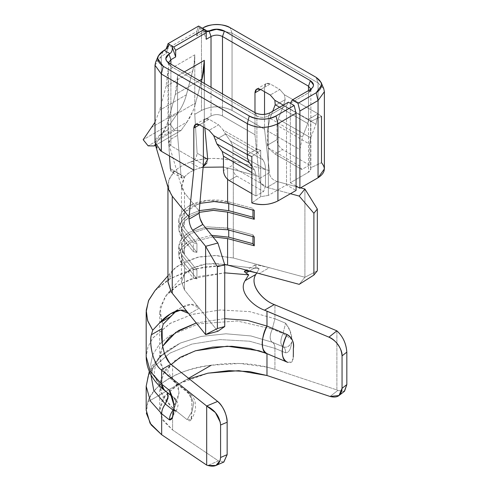 <?xml version="1.0" encoding="UTF-8"?>
<svg xmlns="http://www.w3.org/2000/svg" width="490" height="490" viewBox="0 0 490 490"><rect width="100%" height="100%" fill="white"/><g stroke="black" fill="none" stroke-linecap="round" stroke-linejoin="round"><path stroke-width="0.37" stroke-dasharray="2.45 1.84" d="M154.999 65.213L161.333 56.387L161.333 133.629L161.333 56.387L166.11 53.631L166.11 49.214L196.686 31.562L196.686 35.972L201.464 33.216L201.464 110.458L194.775 114.317L194.775 54.843L168.021 70.291L168.021 129.764L161.333 133.629L154.999 142.455M175.046 199.614L171.071 194.567L167.941 184.938L169.62 177.827L174.667 171.12C178.819 167.311 183.964 164.352 190.108 162.239C202.823 157.688 217.223 157.241 233.307 160.892L233.307 257.997L304.909 277.273L304.909 188.999L304.909 277.273L233.307 257.997L233.307 160.898L269.316 170.594L264.533 129.213L264.533 114.391L264.533 129.213L232.046 110.458L232.046 33.216L216.758 29.559L207.013 30.901L216.758 29.559L232.046 33.216L232.046 110.458C221.854 105.546 211.662 105.546 201.464 110.458L201.464 33.216L207.007 30.901L201.464 33.216L203.375 27.697L201.464 33.216L196.686 35.978L199.871 26.779C199.289 28.879 200.141 29.369 202.419 28.248L204.33 29.357L202.419 28.248L206.241 39.286L202.419 28.248L204.924 31.525L205.794 31.881L202.419 28.248L200.11 28.739L199.871 26.779L196.686 35.978L196.686 31.562L198.597 26.044L196.686 31.562L166.11 49.214L166.11 53.631L161.333 56.387L155.606 62.273M199.553 124.803L209.114 119.284L218.669 124.803L209.114 130.316L218.669 124.803L209.114 119.284C205.653 117.71 203.742 118.813 203.375 122.592L199.553 124.803L203.375 122.592L203.375 127.008L203.375 122.592L205.059 118.88L209.114 119.284L199.553 124.803M260.711 89.492L270.272 83.974L279.827 89.492L270.272 95.011L279.827 89.492L270.272 83.974C266.811 82.4 264.9 83.502 264.533 87.287L264.533 91.697L264.533 87.287L260.711 89.492L264.533 87.287L266.217 83.576L270.272 83.974L260.711 89.492M318.047 82.871L323.774 88.751L318.047 82.871L318.047 113.766L318.047 82.871L316.136 77.353L318.047 82.871L232.046 33.216L318.047 82.871M324.38 168.94L323.97 166.514L321.501 162.711L321.501 116.363L318.047 113.766L284.408 94.778L279.827 89.492L284.408 94.778L318.047 113.766L308.492 119.499L307.726 123.468L302.453 137.059L299.892 149.572L299.892 166.177L301.803 169.491L309.447 165.075L309.447 144.054L310.727 137.794L316.001 124.209L318.047 113.772L321.501 116.363L310.636 121.489L310.636 167.831L321.501 162.711L310.636 167.831L310.868 168.94L308.492 172.247C310.531 170.992 311.248 169.516 310.636 167.831L310.636 121.489L308.492 119.284L310.636 121.489L321.501 116.363M251.836 202.927L260.711 196.662L268.361 195.418L286.515 184.938L296.07 190.457L286.515 184.938L268.361 195.418L268.361 115.971L286.515 105.491L286.515 184.938L286.515 105.491L288.426 102.177L286.515 105.491L268.361 115.971L268.361 195.418L260.711 196.662L260.711 150.314L256.889 149.076L256.889 115.971C260.631 117.814 264.453 117.814 268.361 115.971L270.272 112.663L268.361 115.971C264.533 117.814 260.711 117.814 256.889 115.971L256.889 149.291L247.334 154.595L256.889 149.076L260.711 150.314L251.836 156.586L260.711 150.314L260.711 196.662L251.836 202.927M296.07 186.041L290.337 182.733L308.492 172.247L290.337 182.733L290.337 103.286L308.492 92.8L308.492 172.247L308.492 92.8L310.856 89.217L310.342 91.146L308.492 92.8L310.403 89.492L308.492 92.8L290.337 103.286L290.337 182.733L296.07 186.041M230.441 141.12C232.131 143.564 232.983 146.749 233.001 150.675L233.001 165.075L223.446 170.594L233.001 165.075L233.001 150.675L265.488 169.43C265.476 165.504 264.618 162.319 262.928 159.875L257.66 152.378L256.895 149.291L223.25 130.089L218.669 124.803L223.25 130.089L256.895 149.291L257.66 152.378L262.928 159.875L230.441 141.12L225.504 134.095L230.441 141.12L262.928 159.875C264.631 162.312 265.482 165.498 265.488 169.43L265.488 186.041L265.488 169.43L233.001 150.675C232.995 146.743 232.138 143.552 230.441 141.12M215.239 140.024L225.504 134.095L225.143 133.605L257.66 152.378L225.137 133.599L223.25 130.083L225.504 134.095L215.239 140.024M251.836 166.159L254.653 170.171L255.933 174.948L255.933 195.969L263.577 191.559L265.488 186.041L233.326 167.47L233.001 165.075L233.326 167.47L265.488 186.041L263.577 191.559L255.933 195.969L251.836 193.605L255.933 195.969L255.933 174.948L251.836 172.584L255.933 174.948L254.653 170.171L251.836 166.159M251.836 168.542L254.653 170.171L251.836 168.542M308.492 86.179L308.492 119.284L318.047 113.766L316.001 124.209L283.508 105.454L316.001 124.209L310.727 137.794L278.24 119.039L283.508 105.454L285.168 99.648L274.896 105.577L285.168 99.648L283.508 105.454L278.24 119.039L276.96 125.293L276.96 139.699L267.399 145.212L267.399 130.812L269.966 118.298L272.691 111.261L269.966 118.298L302.453 137.059L307.726 123.468L279.637 107.255L307.726 123.468L308.492 119.505L308.492 90.595M229.179 180.522L236.823 176.112L263.577 191.559L236.823 176.112C234.196 174.226 233.032 171.347 233.326 167.47C233.026 171.31 234.189 174.189 236.823 176.112L229.179 180.522M309.447 165.075L282.693 149.628C279.233 147.208 277.322 143.901 276.96 139.699L276.96 125.293L309.447 144.054L309.447 165.075L301.803 169.491L275.049 154.044L282.693 149.628L309.447 165.075M267.399 130.812L267.73 147.613L299.892 166.177L299.892 149.572L267.399 130.812L299.892 149.572L302.453 137.059L269.966 118.298L267.399 130.812M269.316 170.594L269.316 172.799C269.837 177.031 272.44 179.94 277.138 181.527L296.07 186.623L277.138 181.527L266.97 187.394C262.273 185.808 259.663 182.899 259.149 178.666L259.149 176.461L227.599 167.966L227.599 179.352L227.599 167.966L259.149 176.461L259.149 178.666L269.316 172.799L269.316 170.594L233.307 160.898C218.522 157.198 204.122 157.645 190.108 162.239C194.512 160.469 196.845 157.449 197.115 153.18L194.781 114.323L201.47 110.458C211.662 105.62 221.854 105.62 232.046 110.458L264.533 129.213L269.316 170.594M297.951 187.125L300.597 187.842L297.951 187.125M182.041 208.275L178.544 203.944M167.941 281.781L173.999 268.863L184.981 261.446L199.614 256.834L216.274 255.523L233.307 257.997L214.638 255.517L197.219 257.317L176.425 266.683L170.079 274.045L167.941 282.038M231.194 266.039L227.593 265.072L214.988 263.289L201.947 264.631L191.872 268.275L184.92 273.591L181.447 281.529L184.491 289.951L217.879 331.289L184.491 289.951L184.491 263.473L196.931 278.871L196.931 270.039L184.491 254.647L184.491 236.989L196.931 252.387L196.931 243.561L184.491 228.162L184.491 192.852L199.21 211.068L184.491 192.852L181.686 187.676L184.51 177C182.641 179.463 181.459 178.709 180.957 174.752L177.576 135.283L177.576 75.809L184.363 71.889M199.21 213.285L200.141 218.859M290.429 193.709L266.97 187.394L290.429 193.709M269.316 267.693C255.547 264.312 251.229 264.086 256.356 267.032L259.143 268.79L227.409 265.017L259.143 268.79L256.356 267.032L249.11 271.209L256.356 267.026L254.733 265.145L258.677 265.286L269.316 267.693L259.149 273.567L269.316 267.693M155.024 290.576L170.734 278.271L195.657 268.722L227.385 265.017L205.341 266.762L184.944 271.901L167.739 280.047L155.012 290.588M176.431 298.435L174.85 296.475M238.091 267.895L235.396 267.173M176.186 311.095L181.043 307.689L191.1 304.388L199.21 308.173L189.036 314.041L199.21 308.173C193.293 299.268 178.28 307.279 170.054 316.859L163.176 324.19L161.553 320.919L163.176 324.19M161.547 320.895L160.175 307.187L167.114 294.061L177.282 285.584L190.941 278.939L224.732 272.85L198.86 276.434L178.807 284.647L165.057 296.603L159.697 311.836L161.547 320.895M291.868 338.786L289.976 330.719L285.621 323.222L274.927 318.739L274.927 304.854L274.927 318.739L249.759 311.64L220.549 309.962L192.674 314.274L170.734 323.051L153.088 337.708L147.962 346.859L146.179 356.616L147.9 347.024L152.849 338.02L169.932 323.51L191.921 314.482L220.041 309.986L249.557 311.603L274.927 318.739L272.281 329.072C269.531 335.638 269.531 340.029 272.281 342.228L250.905 335.944L225.957 333.794L201.219 336.422L180.369 343.043L160.512 356.328L154.038 365.062L150.902 374.703L154.038 365.062L160.512 356.328L180.369 343.043L201.225 336.422L225.957 333.794L250.905 335.944L272.281 342.228C269.439 340.103 269.439 335.711 272.281 329.072L282.969 333.555C280.127 340.201 280.127 344.586 282.969 346.712L272.281 342.228C274.124 343.38 275.006 345.419 274.927 348.347L285.621 352.831C290.411 352.537 290.919 346.026 291.96 341.702L291.875 338.823M336.881 330.842L336.881 389.936L274.927 369.35L274.927 348.347L274.927 369.35L336.881 389.936L337.739 390.518L330.07 396.471L337.739 390.518L336.881 389.936L336.881 330.842M146.363 413.26L147.796 401.855C152.611 384.546 181.202 368.039 211.178 365.258L239.72 363.476L266.983 367.065L274.927 369.35C255.651 363.182 234.398 361.816 211.184 365.258C177.19 370.03 156.059 382.231 147.796 401.855L179.487 383.554L147.796 401.855L146.185 409.818M188.546 378.329L179.487 383.554L188.546 378.329M195.375 350.809L179.487 357.614L165.253 369.705L159.697 385.201L163.17 397.549L172.603 408.133L177.57 399.632L179.162 391.596L175.12 382.004L172.603 380.565L172.603 365.663L172.603 380.565L163.164 369.974L159.697 357.639L162.686 346.154L159.832 355.17L160.714 364.389L165.204 373.062L172.603 380.565L175.12 382.004L178.385 386.714L179.04 393.746L172.603 408.133L187.149 419.691C192.08 423.421 191.639 417.002 191.762 411.79L191.762 407.355C192.319 400.747 190.782 395.675 187.149 392.129L172.603 380.565L187.156 392.129L189.673 393.568L193.709 403.16L192.117 411.19L187.149 419.691L172.603 408.133L172.603 410.816L172.603 408.133L161.002 392.839L159.722 384.093L161.847 375.432L174.691 360.695L195.571 350.748M223.728 462.101L218.436 460.918L172.603 430L172.603 410.816L172.603 430L218.436 460.918L207.876 465.494L218.436 460.918L223.838 462.046M293.351 353.137C293.192 358.374 293.792 364.701 287.011 362.043L286.595 361.89M258.965 350.748L266.983 353.639L286.185 361.694L266.205 353.315M254.978 112.663L254.978 134.732L259.149 176.461L254.978 134.732L254.978 112.663L256.889 115.971L254.978 112.663M304.909 277.273L299.194 284.347L304.909 277.273L317.318 270.817L304.909 277.273M256.723 272.936L259.143 268.79L256.717 272.93M159.66 322.855L152.709 330.236M189.183 378.837L179.487 383.554L169.399 390.861L162.423 399.583L159.709 408.997L161.669 418.166L172.603 430L163.041 420.653L159.728 409.977L164.738 396.012L179.487 383.554L208.189 373.129M170.888 145.769L168.511 142.455L170.888 139.148L170.888 64.11L170.888 139.148L177.576 135.283L170.888 139.148L168.627 143.245L170.888 145.769L170.888 66.322L170.888 145.769L203.375 164.524L170.888 145.769M168.523 62.732L170.888 66.322L256.889 115.971L170.888 66.322L168.977 63.008L170.888 66.322L169.038 64.662L168.523 62.732M211.019 87.281L211.019 115.977C214.841 114.133 218.669 114.133 222.491 115.977C218.663 114.158 214.841 114.158 211.031 115.977L204.336 119.836L204.33 83.422L204.33 119.836L211.025 115.977L211.025 87.281M222.491 115.977L222.491 93.902L222.491 115.977L254.978 134.732L222.485 115.977M283.318 105.129L308.492 119.499L283.318 105.129M187.211 166.226L180.596 162.404M173.987 158.589L167.372 154.773M160.775 150.951L157.07 147.79M155.195 144.133L156.12 138.462L161.333 133.629L167.996 129.752L170.342 168.627C170.881 172.486 172.253 173.38 174.458 171.31L168.676 180.234L168.707 189.691M204.336 119.836L204.851 127.859L204.33 119.836M203.185 166.692L199.938 168.033L203.13 167.274L199.908 168.039L190.034 162.264M223.446 167.041L227.599 167.966L223.446 167.041M169.448 155.973L167.996 129.758L168.015 121.385L175.298 94.484L177.576 75.809L177.576 135.283L180.957 174.752L170.342 168.627L180.957 174.752L182.237 178.244L184.51 177L181.453 184.938L184.491 192.852L184.491 228.162L181.453 220.249L184.638 212.158L199.896 203.356L190.953 207.007C181.202 213.285 179.052 220.335 184.491 228.162L196.931 243.561L196.931 252.387L184.491 236.989L184.491 254.647L196.931 270.039L196.931 278.871L184.491 263.473L184.491 289.951L181.453 282.038L184.124 274.602L190.953 268.802L206.088 263.865L224.616 264.367M177.576 75.815C177.576 82.59 176.817 88.812 175.298 94.484L199.393 80.574L175.298 94.484L168.885 118.427L195.639 102.98L168.885 118.427L168.021 121.385L168.021 70.291L166.067 86.301L192.821 70.854L186.408 94.79C184.669 101.277 182.127 106.9 178.77 111.671L169.932 124.252L174.899 130.426L181.073 130.469L155.502 145.23L181.073 130.469L187.045 121.967L160.291 137.414C163.531 132.796 166.11 127.455 168.021 121.391L166.484 125.752L160.291 137.421L155.293 144.526L160.291 137.414L187.045 121.967L193.238 110.305L194.775 105.944C192.87 112.008 190.292 117.349 187.045 121.967L181.073 130.469L174.899 130.426L169.932 124.252L178.77 111.671C182.121 106.9 184.669 101.271 186.408 94.79L193.801 66.444L194.775 54.843L194.775 105.944L201.341 81.695L194.775 105.944L194.775 114.317L197.109 153.18L203.375 156.8L197.109 153.18C196.766 157.504 194.407 160.536 190.028 162.27L199.938 168.033L203.191 166.625M174.562 171.218L184.565 176.939M184.62 176.865C187.97 172.915 193.066 169.975 199.908 168.039C192.57 170.244 187.437 173.233 184.51 177.006L174.458 171.31L171.702 172.155L170.342 168.627M189.955 162.294C183.646 164.536 178.55 167.476 174.667 171.12M166.067 86.301L159.654 110.244L154.999 122.249L159.654 110.238L166.067 86.301L168.021 70.291L194.775 54.849L194.285 63.204L192.821 70.854L166.067 86.301M186.408 94.79L159.654 110.244L186.408 94.79M178.77 111.677L152.016 127.124L178.77 111.671M169.932 124.252L143.172 139.699L169.932 124.252M174.899 130.426L148.139 145.873L174.899 130.426M212.893 236.842L190.953 242.317L184.124 248.118L181.453 255.56L184.491 263.473C179.052 255.645 181.202 248.595 190.953 242.317L212.893 236.842M211.656 235.31L189.042 241.215C178.482 248.014 176.149 255.651 182.041 264.128L193.336 278.112L196.931 278.871L193.336 278.112L193.336 269.286L196.931 270.039L193.336 269.286L182.041 255.302C176.149 246.825 178.482 239.187 189.042 232.389L207.117 226.827L227.593 228.052L252.956 234.863L254.267 236.94L252.956 234.863L252.956 236.59L252.956 234.863L228.738 228.346L207.184 226.815L189.042 232.389L181.643 238.673L178.752 246.733L182.041 255.302L193.336 269.286L193.336 278.112L182.041 264.128L182.041 255.302L182.041 264.128L178.752 255.56L181.643 247.499L189.042 241.215L211.656 235.31M206.186 228.542L190.953 233.491C181.202 239.769 179.052 246.819 184.491 254.647L181.453 246.733L184.124 239.292L190.953 233.491L206.186 228.542M228.738 230.067L228.738 228.346L228.738 230.067M199.21 212.378L190.953 215.833L184.124 221.639L181.453 229.075L184.491 236.989C179.052 229.167 181.202 222.111 190.953 215.833L199.21 212.378M199.246 210.633L189.042 214.73C178.482 221.535 176.149 229.173 182.041 237.65L193.336 251.633L196.931 252.387L193.336 251.633L193.336 242.807L196.931 243.561L193.336 242.807L182.041 228.824C176.149 220.347 178.482 212.703 189.042 205.904C198.279 200.067 216.605 198.199 228.738 201.862L252.956 208.385L254.267 210.455L252.956 208.385L252.956 210.106L252.956 208.385L228.738 201.862L207.184 200.337L189.042 205.904L181.643 212.188L178.752 220.249L182.041 228.824L193.336 242.807L193.336 251.633L182.041 237.65L182.041 228.824L182.041 237.65L178.752 229.075L181.643 221.021L189.042 214.73L199.246 210.633M228.738 203.583L228.738 201.862L228.738 203.583M196.251 322.977L224.732 318.653L196.251 322.977M264.526 310.182C252.258 305.778 237.95 291.397 245.104 280.654M162.319 343.864L164.75 354.288M169.467 362.808L170.894 364.241M266.566 353.486L266.983 353.639M146.179 386.224L147.9 376.632L152.849 367.629L169.932 353.119L191.921 344.09L220.041 339.595L249.557 341.212L274.927 348.347L249.557 341.212L220.041 339.595L191.921 344.09L169.932 353.119L152.849 367.629L147.9 376.632L146.179 386.224M167.274 392.57L165.314 390.83L152.359 374.035L150.693 364.413L152.678 354.827L150.693 364.419L152.359 374.035L165.314 390.83L167.274 392.57M152.684 354.815L159.336 344.427L169.522 335.797L198.585 323.847L237.227 320.999L272.281 329.072L237.227 320.999L198.585 323.847L169.522 335.797L159.336 344.427L152.684 354.815M174.042 408.734L175.996 402.357L173.975 397.562L165.314 390.824L173.975 397.562L175.996 402.357L174.042 408.734M299.892 166.177L267.73 147.613L275.049 154.044L301.803 169.491L299.892 166.177M310.727 137.794L309.447 144.054L276.96 125.293L278.24 119.039L310.727 137.794M285.168 99.648L284.408 94.778L285.168 99.648M247.34 154.589L213.695 135.601L214.712 138.149M267.399 145.212L276.96 139.699C277.242 143.864 279.153 147.178 282.693 149.628L275.049 154.044L267.73 147.613L267.399 145.212M344.317 391.4L337.739 390.518L344.574 391.185M220.329 422.313L220.586 424.995M220.586 457.495L220.175 460.551M189.036 314.041L188.423 313.337M259.149 273.567L248.387 271.086M244.528 271.08L245.962 273.028M184.363 71.895L177.576 75.809M232.046 33.216L230.135 27.697L232.046 33.216M163.244 50.874L161.333 56.387L163.244 50.874M164.242 50.292L166.961 48.032M169.295 44.437L166.11 53.631L169.295 44.437M166.282 48.718L166.11 49.214L166.282 48.718M277.138 181.527C272.501 179.977 269.898 177.068 269.316 172.799L259.149 178.666C259.755 182.948 262.358 185.857 266.97 187.394L277.138 181.527M206.872 163.121L207.717 159.305M272.281 329.072L274.927 318.739L285.621 323.222L282.969 333.555L272.281 329.072M164.193 390.126L165.314 390.824M282.969 346.712C284.702 347.551 285.584 349.591 285.621 352.831L274.927 348.347C274.896 345.107 274.014 343.067 272.281 342.228L282.969 346.712C280.17 344.55 280.17 340.164 282.969 333.555L291.96 339.68L291.96 341.702C289.804 346.424 286.803 348.096 282.969 346.712C286.601 348.157 289.596 346.485 291.96 341.702C290.919 346.026 290.411 352.537 285.621 352.831C285.578 349.603 284.696 347.563 282.969 346.712M285.621 323.222C289.608 328.269 291.721 333.757 291.96 339.68L282.969 333.555L285.621 323.222M173.08 410.161L175.984 411.257L174.042 409.781L174.042 407.76C177.111 403.607 176.792 400.018 173.08 396.998C176.712 399.748 177.037 403.337 174.042 407.76M174.042 409.781L176.106 411.245L173.968 410.663M191.762 411.79L191.026 419.605L187.149 419.691L191.988 411.526L193.709 403.16L189.673 393.568L187.149 392.129C190.959 396.214 192.496 401.286 191.762 407.355L191.762 411.79M288.028 362.41L292.089 361.577L293.283 356.959M167.941 187.192L167.941 184.938M172.719 270.26L167.941 275.803M184.804 273.757L170.312 290.447M170.281 290.484L167.114 294.061M168.511 142.455L168.511 63.008M310.868 89.492L310.868 168.94M310.342 91.146L312.871 87.281M169.038 64.662L166.508 60.803M181.919 188.099L168.627 143.245M181.453 255.56L181.453 282.038M178.752 246.733L178.752 255.56M181.453 220.249L181.453 184.938M181.453 229.075L181.453 246.733M178.752 220.249L178.752 229.075M159.697 357.639L159.697 311.836M159.697 385.201L159.697 409.726M190.714 420.193C193.495 416.267 195.112 412.176 195.559 407.919L195.118 401.776C194.077 398.254 192.264 395.516 189.673 393.568L175.12 382.004L167.874 372.277L168.143 369.448L171.206 364.505M176.155 411.184C177.999 406.645 178.507 403.968 177.699 403.166C176.817 400.471 175.573 398.603 173.975 397.562L166.208 391.388C155.036 381.943 154.264 375.144 154.289 371.346L155.814 364.186C157.676 359.507 161.712 354.827 167.917 350.148L180.369 343.043L160.653 355.758L152.298 365.736L149.303 371.42M205.059 118.88L195.498 124.399M266.217 83.576L256.656 89.088M181.337 307.524L171.114 313.422M254.806 265.102L244.639 270.97M204.9 31.513L200.085 28.732M182.268 178.25L171.751 172.18M172.854 415.575L176.137 411.22"/><path stroke-width="0.73" d="M211.025 87.281L211.025 36.53L206.241 39.286L206.241 32.665L175.665 50.317L175.665 56.938L170.888 59.7L170.888 64.11L170.888 59.7L168.977 54.182L165.81 58.598L166.508 60.803L168.977 63.008L254.978 112.663C260.074 115.119 265.17 115.119 270.272 112.663L288.426 102.177L270.272 112.663C265.17 115.046 260.074 115.046 254.978 112.663L254.978 92.8C255.345 89.021 257.256 87.918 260.711 89.492L270.272 95.011L260.711 89.492L254.978 92.8L254.978 112.663L168.977 63.008C166.912 61.777 165.859 60.307 165.81 58.598C165.859 56.883 166.912 55.413 168.977 54.182L169.932 53.631L164.199 50.317L163.244 50.874C156.022 56.019 156.022 61.17 163.244 66.322L249.245 115.971C255.266 120.136 269.966 120.142 275.993 115.977L294.159 105.491L288.426 102.177L294.159 105.491L296.07 113.215L296.07 190.457L277.916 200.937C269.99 204.949 261.299 205.616 251.836 202.927L251.836 156.586L247.334 154.595C247.279 157.927 247.965 160.622 249.379 162.674L216.892 143.913L222.166 151.41L223.446 156.188L251.836 172.584L223.446 156.188L223.446 170.594L223.446 156.188L222.166 151.41L216.892 143.913L213.695 135.601L209.114 130.316L213.689 135.601L247.334 154.595L247.334 123.694L247.334 154.595L251.836 156.586L251.836 202.927C260.613 205.708 269.31 205.047 277.916 200.937L277.916 123.694L277.916 200.937L296.07 190.457L296.07 113.215L277.916 123.694C267.271 128.588 257.079 128.588 247.334 123.694L161.333 74.045L154.999 65.213L154.999 142.455L161.333 151.281L161.333 74.045L161.333 151.281L193.82 170.042L193.82 128.111C194.187 124.331 196.098 123.223 199.553 124.803L209.114 130.316L199.553 124.803L193.82 128.111L193.82 170.042L189.036 216.941L182.041 208.275M321.501 116.363L321.501 162.711C326.15 168.174 324.999 173.191 318.047 177.766L318.047 100.524L299.892 111.01L299.892 188.246L318.047 177.766L324.38 168.94L324.38 91.697L318.047 100.524L318.047 177.766L299.892 188.246L296.07 186.041L299.892 188.246L299.892 111.01L297.981 103.286L292.248 99.972L290.337 103.286L292.248 99.972L297.981 103.286L316.148 92.794C323.357 87.649 323.351 82.498 316.136 77.353L230.135 27.697C224.114 23.532 209.395 23.532 203.375 27.697L202.419 28.248L198.597 26.044L168.021 43.702L173.754 47.009L204.33 29.357L202.419 28.248L203.375 27.697C212.299 23.404 221.217 23.404 230.135 27.697L316.136 77.353L321.146 82.504L321.679 85.076L316.148 92.794L297.981 103.286L299.892 111.01L318.047 100.524L316.142 92.8L318.047 100.524L324.38 91.697L323.774 88.757L324.38 91.697M264.533 91.697L264.533 114.391L264.533 91.697M214.712 138.149L216.892 143.913L249.386 162.674L251.836 166.159L249.386 162.668C247.952 160.591 247.266 157.896 247.34 154.589M222.166 151.41L251.836 168.542L222.166 151.41M272.691 111.261L274.896 105.577L272.691 111.261M275.202 104.701L274.896 105.577L275.202 104.695L274.853 100.291L283.318 105.129L274.853 100.297L275.233 104.713L279.637 107.255L275.233 104.713M251.836 193.605L229.179 180.522L251.836 193.605M223.446 170.594C223.808 174.795 225.719 178.109 229.179 180.522C225.639 178.072 223.728 174.758 223.446 170.594M296.07 186.623L297.951 187.125L296.07 186.623M300.597 187.842L304.909 188.999L300.597 187.842M167.941 187.192L167.941 282.038L171.071 291.666L172.247 293.253L172.247 196.147L172.247 293.253L205.635 334.59L205.635 246.317L192.686 230.282C190.494 227.25 189.281 223.538 189.036 219.146L189.036 216.941L189.036 219.146L199.21 213.285L199.21 211.068L199.21 213.279L189.036 219.146C189.305 223.624 190.518 227.336 192.686 230.282L205.635 246.317L217.879 243.016L224.732 264.741L224.732 326.536L217.879 331.289L205.635 334.59L189.036 314.041C183.205 304.847 167.929 313.367 159.66 322.855L170.054 316.859L159.66 322.855L152.709 330.236L151.373 334.768L162.092 328.582L163.176 324.19L176.186 311.095M178.544 203.944L175.046 199.614M200.141 218.859L202.854 224.414L217.879 243.016L202.854 224.414L192.686 230.282L202.854 224.414C200.686 221.443 199.467 217.732 199.21 213.279M224.616 264.367L227.599 265.072L227.593 238.587L254.267 245.766L254.267 236.94L227.599 229.761L227.593 212.103L254.267 219.287L254.267 210.455L227.599 203.276L214.007 201.525L199.896 203.356L214.283 201.525L227.599 203.276L227.599 179.352L227.599 203.276L254.267 210.455L254.267 219.287L227.599 212.103L227.599 229.761L254.267 236.94L254.267 245.766L227.599 238.587L227.599 265.072L299.194 284.347L313.894 275.062L313.894 213.266L299.194 196.074L290.429 193.709L299.194 196.074L304.909 188.999L317.318 209.028L313.894 213.266L313.894 275.062L317.318 270.817L317.318 209.028L317.318 270.817L313.894 275.062L299.194 284.347L238.091 267.895M171.237 291.905L167.941 281.781M167.941 275.803L155.012 290.588L148.752 300.15L146.228 310.262L147.57 320.454L152.709 330.236L147.87 321.33L146.179 311.836L148.482 300.762L155.024 290.576M189.036 314.047L176.431 298.435M174.85 296.475L172.786 293.927M235.396 267.173L231.194 266.039M245.962 273.028L249.11 271.209L245.962 273.028L248.675 274.829L224.732 272.85L248.675 274.829L245.962 273.028C241.723 269.978 246.115 270.161 259.149 273.567M274.927 304.854L336.881 330.842L274.247 304.572L264.526 310.182L266.983 311.168L266.983 326.077L287.011 334.474C292.009 337.23 294.123 341.971 293.351 348.702L293.351 353.137L293.351 348.702C294.478 342.847 292.365 338.106 287.011 334.474L266.983 326.077L266.983 311.168L328.937 337.157L264.526 310.182L274.247 304.572L274.927 304.854M165.314 390.83L164.193 390.126L161.669 384.129L150.35 371.432L146.179 356.616L150.363 371.451L161.669 384.129L161.669 370.244L161.179 369.852L170.894 364.241L217.615 401.426L170.894 364.241L161.179 369.852L161.669 370.244L161.669 384.129L169.436 390.303C172.333 395.981 173.87 401.794 174.042 407.76L174.042 409.781C173.289 413.94 172.915 420.371 169.436 419.912L161.669 413.738L161.669 434.74L206.682 465.102L206.682 406.014L161.669 370.244L206.682 406.014L217.615 401.426C222.331 404.587 227.574 416.035 227.146 422.245L227.146 454.653L223.728 462.101M211.178 365.258L188.546 378.329L211.178 365.258M287.011 362.043C280.629 357.927 280.629 348.739 287.011 334.474C280.721 345.983 280.721 360.53 287.011 362.043L287.869 362.361M344.574 391.185L346.828 384.607L342.057 388.307L339 395.51L330.07 396.471L266.983 375.512L266.983 353.639L266.983 375.512L330.07 396.471C337.463 398.315 341.463 395.595 342.057 388.307L342.057 355.899C342.645 349.597 335.43 339.288 328.937 337.157L336.881 330.842C342.871 336.33 346.185 343.423 346.828 352.114L342.057 355.899L342.057 388.307L346.828 384.607L346.828 352.114L346.828 384.607L344.317 391.4M220.175 460.551L215.906 465.476L207.876 465.494L206.682 465.102L207.876 465.494C215.576 467.521 219.814 464.857 220.586 457.495L220.586 424.995L227.146 422.245L220.586 424.995L220.586 457.495L227.146 454.653L227.146 422.245C226.619 413.725 223.44 406.786 217.615 401.426L206.682 406.014L206.682 465.102L161.669 434.74L151.104 424.824L146.363 413.26M199.21 211.068L203.375 164.524L203.375 127.008L203.375 164.524L199.21 211.068M224.732 264.741L217.382 266.719L217.382 328.514L224.732 326.536L224.732 264.741L217.879 243.016L205.635 246.317L205.635 334.59L217.382 328.514L217.382 266.719L205.635 246.317L217.382 266.719L224.732 264.741M248.675 274.829L245.104 280.654L255.823 274.467L256.723 272.936L255.823 274.467C249.073 284.702 262.389 300.235 274.247 304.572C262.034 299.996 249.208 284.335 255.817 274.467L245.104 280.654L248.675 274.829M208.189 373.129L238.746 370.667L266.983 375.512L249.526 371.579L228.897 370.642L207.785 373.215L189.183 378.837M170.888 59.7L168.523 62.732L170.888 59.7L175.665 56.938L171.843 45.907C172.829 49.19 172.192 51.769 169.932 53.631L168.977 54.182L170.888 59.7M184.363 71.889L204.33 60.362L204.33 83.422L204.33 60.362L202.052 79.037L201.341 81.695L202.052 79.037L199.393 80.574L202.052 79.037C203.571 73.365 204.33 67.142 204.33 60.362L184.363 71.895M308.492 90.595L308.492 86.179L310.856 89.217L308.492 86.179L222.491 36.53L222.491 93.902L222.491 36.53C218.669 34.686 214.847 34.686 211.019 36.53L211.019 87.281M166.961 48.032L169.295 44.437L168.021 43.702L198.597 26.044L208.152 31.562L216.745 29.18L224.402 31.011L310.403 80.666C314.531 83.606 314.531 86.546 310.403 89.492L292.248 99.972L310.403 89.492L312.871 87.281L313.569 85.076L310.403 80.666L224.402 31.011C219.3 28.555 214.197 28.555 209.101 31.017L211.025 36.53C214.847 34.686 218.669 34.686 222.491 36.53L224.402 31.011L222.491 36.53L308.492 86.179L310.403 80.666L308.492 86.179M270.272 95.011L274.853 100.291L270.272 95.011M211.019 36.53L209.107 31.011L205.788 31.881L208.152 31.562L204.336 29.357L206.241 32.665L206.241 39.286L211.025 36.53M168.707 189.691L172.223 196.153L189.036 216.941L193.82 170.042L187.211 166.226M180.596 162.404L173.987 158.589M167.372 154.773L160.775 150.951M157.07 147.79L155.195 144.133M207.717 159.305L203.375 156.8L207.711 159.305L204.857 127.859L207.711 159.305L203.185 166.692M203.13 167.274L223.446 167.041L203.13 167.274M170.342 168.627L169.448 155.973M154.999 122.249L143.172 139.699L148.139 145.873L154.319 145.916L155.293 144.526L154.319 145.916L155.502 145.23L154.319 145.916L148.139 145.873L143.172 139.699L154.999 122.249M227.593 238.587L212.893 236.842L227.599 238.587M252.956 243.695L228.738 237.172L211.656 235.31L228.738 237.172L228.738 230.067L228.738 237.172L252.956 243.695L254.267 245.766L252.956 243.695L252.956 236.59L252.956 243.695M227.599 229.761L206.186 228.542L227.599 229.761M227.593 212.103L213.315 210.351L199.21 212.378L213.622 210.351L227.599 212.103M252.956 217.211L228.738 210.688L214.308 208.789L199.246 210.633L214.007 208.789L228.738 210.688L228.738 203.583L228.738 210.688L252.956 217.211L254.267 219.287L252.956 217.211L252.956 210.106L252.956 217.211M162.686 346.154L169.411 337.488L178.807 330.45L196.251 322.977L175.806 332.355L162.686 346.154M224.732 318.653L247.511 320.417L266.983 326.077L247.481 320.411L224.732 318.653M163.176 324.19L162.092 328.582L162.319 343.864M164.75 354.288L169.467 362.808M266.205 353.315L250.231 348.513L231.739 346.277L212.734 347.104L195.375 350.809M266.983 353.639C260.827 353.29 260.827 336.214 266.983 326.077C260.6 340.336 260.6 349.523 266.983 353.639L258.965 350.748L227.268 346.191L195.571 350.748L180.449 357.21L171.206 364.505M170.894 364.241C162.545 357.486 160.438 335.681 162.092 328.582L151.373 334.768C149.07 342.535 152.537 363.451 161.179 369.852C152.372 363.378 149.223 342.179 151.373 334.768L152.709 330.236M161.669 434.734L161.669 413.738L150.35 401.041L146.179 386.224L150.35 401.041L161.669 413.738C161.559 410.914 162.778 407.662 165.314 403.987L168.046 398.07L167.274 392.57L168.229 396.183L165.314 403.987L173.08 410.161L174.042 408.734L173.08 410.161L165.314 403.987L153.793 390.457L150.902 374.703L153.793 390.457L165.314 403.987C162.925 407.202 161.712 410.449 161.669 413.738L169.436 419.912C169.479 416.623 170.692 413.37 173.08 410.161C170.71 413.37 169.491 416.623 169.436 419.912L172.327 417.523L174.042 409.781M146.179 410.02L150.05 423.231L161.669 434.74M199.553 124.803L195.498 124.399L193.82 128.111L199.553 124.803M260.711 89.492L256.656 89.088L254.978 92.8L260.711 89.492M220.586 424.995C219.685 416.451 215.055 410.124 206.682 406.014L215.392 412.562L220.329 422.313M299.194 196.074L313.894 213.266L317.318 209.028L304.909 188.999L299.194 196.074M205.635 334.59L217.879 331.289L224.732 326.536L217.382 328.514L205.635 334.59M328.937 337.157C336.961 341.248 341.334 347.496 342.057 355.899L346.828 352.114C346.105 343.294 342.792 336.201 336.881 330.842L328.937 337.157M223.838 462.046L227.146 454.653L220.586 457.495M245.104 280.654C238.005 291.446 252.564 305.944 264.526 310.182M188.423 313.337L180.583 310.182L170.624 313.735L159.66 322.855M248.387 271.086L244.528 271.08M158.233 56.019L155.606 62.273L154.999 65.213L161.333 74.045L163.244 66.322L157.7 58.598L158.233 56.019L164.242 50.292M163.244 66.322L161.333 74.045L247.334 123.694L249.245 115.971L163.244 66.322M249.245 115.971L247.334 123.694C257.526 128.607 267.718 128.607 277.916 123.694L275.993 115.977C267.075 120.271 258.157 120.271 249.245 115.971M275.993 115.977L277.916 123.694L296.07 113.215L294.159 105.491L275.993 115.977M168.021 43.702L166.11 49.214L168.021 43.702M171.843 45.907L175.665 56.938L175.665 50.317L173.754 47.009L169.295 44.437C168.364 46.728 166.661 48.694 164.199 50.317L169.932 53.631C172.186 51.726 172.823 49.153 171.843 45.907M203.191 166.625L206.872 163.121M174.042 407.76L173.662 404.366L169.436 390.303L171.837 396.196L170.385 394.407L169.436 390.303L161.669 384.129L162.619 388.233L164.193 390.126C154.601 382.715 146.345 371.114 146.179 356.616L146.179 311.836M173.968 410.663L173.08 410.161M293.283 356.959L293.351 353.137M204.33 29.357L173.754 47.009L175.665 50.317L206.241 32.665L204.33 29.357M155.318 144.599L168.603 189.434M266.566 353.486L286.595 361.883M149.303 371.42L146.179 386.224L146.179 410.393M338.964 395.553L344.464 391.283M215.882 465.5L223.924 462.015M323.774 88.757L321.146 82.504M164.193 390.126L171.959 396.3M172.088 396.404L171.727 395.951C171.586 394.86 173.423 401.537 173.723 404.789M173.748 412.096L173.08 415.152"/></g></svg>
